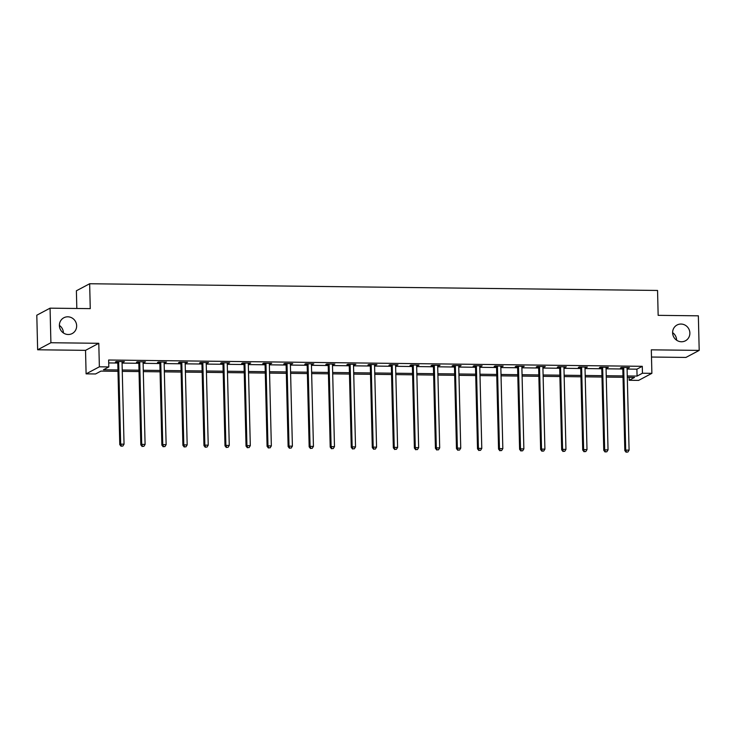 <?xml version="1.0" encoding="UTF-8"?>
<svg xmlns="http://www.w3.org/2000/svg" width="736" height="736" viewBox="0 0 736 736"><rect width="100%" height="100%" fill="white"/><g stroke="black" fill="none" stroke-linecap="round" stroke-linejoin="round"><path stroke-width="1.1" d="M59.386 325.404A8.933 8.547 -118 0 1 63.397 332.948M76.654 325.763A8.933 8.547 -118 0 1 72.211 333.546A8.933 8.547 -118 0 1 59.386 325.551A8.933 8.547 -118 0 1 63.83 317.768A8.933 8.547 -118 0 1 76.654 325.763M672.603 332.644A8.933 8.547 -118 0 1 676.614 340.198M689.871 333.003A8.933 8.547 -118 0 1 685.437 340.796A8.933 8.547 -118 0 1 672.612 332.801A8.933 8.547 -118 0 1 677.046 325.008A8.933 8.547 -118 0 1 689.871 333.003M117.99 371.312L100.924 371.11L95.551 373.971L86.103 373.86L99.369 366.813L108.808 366.924L103.436 369.785L117.953 369.95M85.532 350.345L98.79 343.298L50.904 342.737L50.066 308.163L36.8 315.201L37.646 349.784L85.532 350.345L86.103 373.86M76.82 308.476L76.388 290.784L89.654 283.746L657.552 290.453L658.159 315.348L698.354 315.818L699.2 350.391L651.314 349.83L651.884 373.336L638.627 380.383L629.179 380.273L634.561 377.421L627.302 377.329M651.489 357.034L685.934 357.438L699.2 350.391M629.114 377.356L629.179 380.273M50.904 342.737L37.646 349.784M627.1 369.058L636.898 369.168L642.28 366.316L108.643 360.014L108.808 366.924M108.716 362.931L117.788 363.041M122.066 363.087L138.828 363.29M143.106 363.336L159.868 363.538M164.156 363.584L180.918 363.786M185.196 363.832L201.958 364.035M206.236 364.081L222.999 364.283M227.277 364.329L244.048 364.532M248.326 364.578L265.089 364.78M269.367 364.826L286.129 365.028M290.407 365.074L307.17 365.277M311.457 365.323L328.219 365.525M332.497 365.571L349.26 365.774M353.538 365.82L370.3 366.022M374.587 366.068L391.35 366.27M395.628 366.316L412.39 366.519M416.668 366.565L433.43 366.767M437.718 366.813L454.48 367.016M458.758 367.062L475.52 367.264M479.798 367.31L496.561 367.512M500.839 367.558L517.601 367.761M521.888 367.807L538.651 368.009M542.929 368.055L559.691 368.258M563.969 368.313L580.732 368.506M585.019 368.561L601.781 368.754M606.059 368.81L622.822 369.003M627.1 368.028L629.427 367.577L621.331 367.476L620.439 367.954L622.619 367.982M606.05 367.779L608.387 367.328L600.291 367.227L599.389 367.706L601.579 367.733M585.01 367.531L587.337 367.08L579.25 366.979L578.349 367.457L580.529 367.485M563.969 367.282L566.297 366.832L558.201 366.73L557.308 367.209L559.489 367.236M542.92 367.034L545.256 366.583L537.16 366.482L536.259 366.96L538.448 366.988M521.879 366.786L524.207 366.335L516.12 366.234L515.218 366.712L517.408 366.74M500.839 366.537L503.166 366.077L495.07 365.985L494.178 366.464L496.358 366.491M479.798 366.289L482.126 365.829L474.03 365.737L473.138 366.215L475.318 366.243M458.749 366.04L461.076 365.58L452.99 365.488L452.088 365.967L454.278 365.994M437.708 365.792L440.036 365.332L431.94 365.24L431.048 365.718L433.228 365.746M416.668 365.544L418.996 365.084L410.9 364.992L410.007 365.47L412.188 365.498M395.618 365.295L397.946 364.835L389.859 364.743L388.958 365.222L391.147 365.249M374.578 365.047L376.906 364.587L368.81 364.495L367.917 364.973L370.098 365.001M353.538 364.798L355.865 364.338L347.769 364.246L346.877 364.725L349.057 364.743M332.488 364.55L334.825 364.09L326.729 363.998L325.827 364.476L328.017 364.495M311.448 364.302L313.775 363.842L305.688 363.75L304.787 364.228L306.967 364.246M290.407 364.053L292.735 363.593L284.639 363.501L283.746 363.98L285.927 363.998M269.358 363.805L271.694 363.345L263.598 363.253L262.706 363.731L264.886 363.75M248.317 363.556L250.645 363.096L242.558 363.004L241.656 363.483L243.846 363.501M227.277 363.308L229.604 362.848L221.508 362.756L220.616 363.234L222.796 363.253M206.236 363.06L208.564 362.6L200.468 362.508L199.576 362.986L201.756 363.004M185.187 362.811L187.514 362.351L179.428 362.259L178.526 362.738L180.716 362.756M164.146 362.563L166.474 362.103L158.378 362.011L157.486 362.489L159.666 362.508M143.106 362.314L145.434 361.854L137.338 361.762L136.445 362.232L138.626 362.259M122.056 362.066L124.393 361.606L116.297 361.514L115.396 361.983L117.585 362.011M98.79 343.298L99.369 366.813M642.28 366.316L642.445 373.226L651.884 373.336M50.066 308.163L90.261 308.632L89.654 283.746M623.024 377.283L606.262 377.08M601.984 377.034L585.221 376.832M580.934 376.786L564.172 376.584M559.894 376.538L543.131 376.335M538.853 376.289L522.091 376.087M517.804 376.041L501.041 375.838M496.763 375.792L480.001 375.59M475.723 375.544L458.96 375.342M454.682 375.296L437.92 375.093M433.633 375.047L416.87 374.845M412.592 374.799L395.83 374.596M391.552 374.55L374.79 374.348M370.502 374.302L353.74 374.1M349.462 374.054L332.7 373.851M328.422 373.805L311.659 373.603M307.372 373.557L290.61 373.354M286.332 373.308L269.569 373.106M265.291 373.051L248.529 372.858M244.251 372.802L227.479 372.609M223.201 372.554L206.439 372.361M202.161 372.306L185.398 372.112M181.12 372.057L164.358 371.864M160.071 371.809L143.308 371.616M139.03 371.56L122.268 371.367M627.274 375.967L637.072 376.087L642.445 373.226M122.231 370.006L138.994 370.199M143.281 370.254L160.043 370.447M164.321 370.502L181.084 370.696M185.362 370.751L202.124 370.944M206.411 370.999L223.174 371.192M227.452 371.248L244.214 371.441M248.492 371.496L265.254 371.689M269.532 371.744L286.304 371.938M290.582 371.993L307.344 372.186M311.622 372.241L328.385 372.434M332.663 372.49L349.425 372.683M353.712 372.738L370.475 372.931M374.753 372.986L391.515 373.18M395.793 373.235L412.556 373.437M416.843 373.483L433.605 373.686M437.883 373.732L454.646 373.934M458.924 373.98L475.686 374.182M479.973 374.228L496.736 374.431M501.014 374.477L517.776 374.679M522.054 374.725L538.816 374.928M543.094 374.974L559.857 375.176M564.144 375.222L580.906 375.424M585.184 375.47L601.947 375.673M606.225 375.719L622.987 375.921M636.898 369.168L637.072 376.087M628.516 367.558L628.526 368.046M607.476 367.31L607.485 367.798M586.436 367.062L586.445 367.549M565.386 366.813L565.404 367.301M544.346 366.565L544.355 367.052M523.305 366.316L523.314 366.804M502.256 366.068L502.274 366.556M481.215 365.82L481.224 366.307M460.175 365.571L460.184 366.059M439.125 365.323L439.144 365.81M418.085 365.074L418.094 365.562M397.044 364.826L397.054 365.314M375.995 364.578L376.013 365.065M354.954 364.329L354.964 364.817M333.914 364.081L333.923 364.568M312.874 363.832L312.883 364.32M291.824 363.584L291.842 364.072M270.784 363.336L270.793 363.823M249.743 363.087L249.752 363.575M228.694 362.839L228.712 363.326M207.653 362.59L207.662 363.078M186.613 362.342L186.622 362.83M165.563 362.094L165.582 362.581M144.523 361.845L144.532 362.333M123.482 361.597L123.492 362.084M623.714 368.221L622.812 368.699L624.818 450.579L625.71 450.101L623.714 368.221A1.398 1.334 62 0 0 623.604 367.706L623.512 367.503M626.502 452.051L627.845 452.07L626.502 452.051L625.71 450.101L629.087 450.138L627.081 368.267A1.398 1.334 62 0 1 627.164 367.752L627.247 367.549M622.812 368.699A1.398 1.334 62 0 0 622.702 368.184L622.417 367.494M624.818 450.579L626.143 452.244M627.845 452.07L629.087 450.138M602.664 367.972L601.772 368.451L603.768 450.322L604.67 449.852L602.664 367.972A1.398 1.334 62 0 0 602.554 367.457L602.471 367.255M605.452 451.803L606.804 451.821L605.452 451.803L604.67 449.852L608.037 449.889L606.041 368.018A1.398 1.334 62 0 1 606.124 367.503L606.197 367.301M601.772 368.451A1.398 1.334 62 0 0 601.662 367.936L601.376 367.246M603.768 450.322L605.093 451.996M606.804 451.821L608.037 449.889M581.624 367.724L580.732 368.202L582.728 450.073L583.63 449.604L581.624 367.724A1.398 1.334 62 0 0 581.514 367.209L581.431 367.006M584.412 451.554L585.764 451.573L584.412 451.554L583.63 449.604L586.997 449.641L585 367.77A1.398 1.334 62 0 1 585.083 367.255L585.157 367.052M580.732 368.202A1.398 1.334 62 0 0 580.621 367.687L580.327 366.997M582.728 450.073L584.053 451.748M585.764 451.573L586.997 449.641M560.584 367.476L559.682 367.954L561.688 449.825L562.58 449.356L560.584 367.476A1.398 1.334 62 0 0 560.473 366.96L560.39 366.758M563.371 451.306L564.714 451.324L563.371 451.306L562.58 449.356L565.956 449.392L563.951 367.522A1.398 1.334 62 0 1 564.034 367.006L564.116 366.804M559.682 367.954A1.398 1.334 62 0 0 559.572 367.439L559.286 366.749M561.688 449.825L563.012 451.499M564.714 451.324L565.956 449.392M539.534 367.227L538.642 367.706L540.638 449.576L541.54 449.107L539.534 367.227A1.398 1.334 62 0 0 539.424 366.712L539.341 366.51M542.322 451.058L543.674 451.076L542.322 451.058L541.54 449.107L544.907 449.144L542.91 367.273A1.398 1.334 62 0 1 542.993 366.758L543.067 366.556M538.642 367.706A1.398 1.334 62 0 0 538.531 367.19L538.246 366.5M540.638 449.576L541.963 451.251M543.674 451.076L544.907 449.144M518.494 366.979L517.601 367.457L519.598 449.328L520.499 448.859L518.494 366.979A1.398 1.334 62 0 0 518.383 366.464L518.3 366.261M521.281 450.809L522.634 450.828L521.281 450.809L520.499 448.859L523.866 448.896L521.87 367.025A1.398 1.334 62 0 1 521.953 366.51L522.026 366.307M517.601 367.457A1.398 1.334 62 0 0 517.491 366.942L517.196 366.252M519.598 449.328L520.922 451.002M522.634 450.828L523.866 448.896M497.453 366.73L496.552 367.209L498.557 449.08L499.45 448.61L497.453 366.73A1.398 1.334 62 0 0 497.343 366.215L497.26 366.013M500.241 450.561L501.584 450.579L500.241 450.561L499.45 448.61L502.826 448.647L500.82 366.776A1.398 1.334 62 0 1 500.912 366.261L500.986 366.059M496.552 367.209A1.398 1.334 62 0 0 496.441 366.694L496.156 365.994M498.557 449.08L499.882 450.754M501.584 450.579L502.826 448.647M476.404 366.482L475.511 366.96L477.517 448.831L478.409 448.362L476.404 366.482A1.398 1.334 62 0 0 476.302 365.967L476.21 365.764M479.191 450.312L480.544 450.331L479.191 450.312L478.409 448.362L481.786 448.399L479.78 366.528A1.398 1.334 62 0 1 479.863 366.013L479.936 365.81M475.511 366.96A1.398 1.334 62 0 0 475.401 366.445L475.116 365.746M477.517 448.831L478.842 450.506M480.544 450.331L481.786 448.399M455.363 366.234L454.471 366.712L456.467 448.583L457.369 448.114L455.363 366.234A1.398 1.334 62 0 0 455.253 365.718L455.17 365.516M458.151 450.064L459.503 450.082L458.151 450.064L457.369 448.114L460.736 448.15L458.74 366.28A1.398 1.334 62 0 1 458.822 365.764L458.896 365.562M454.471 366.712A1.398 1.334 62 0 0 454.36 366.197L454.075 365.498M456.467 448.583L457.792 450.257M459.503 450.082L460.736 448.15M434.323 365.985L433.421 366.464L435.427 448.334L436.319 447.865L434.323 365.985A1.398 1.334 62 0 0 434.212 365.47L434.13 365.268M437.11 449.816L438.463 449.834L437.11 449.816L436.319 447.865L439.696 447.902L437.69 366.031A1.398 1.334 62 0 1 437.782 365.516L437.856 365.314M433.421 366.464A1.398 1.334 62 0 0 433.311 365.948L433.026 365.249M435.427 448.334L436.752 450.009M438.463 449.834L439.696 447.902M413.282 365.737L412.381 366.215L414.386 448.086L415.279 447.617L413.282 365.737A1.398 1.334 62 0 0 413.172 365.222L413.08 365.019M416.07 449.567L417.413 449.586L416.07 449.567L415.279 447.617L418.655 447.654L416.65 365.783A1.398 1.334 62 0 1 416.732 365.268L416.806 365.065M412.381 366.215A1.398 1.334 62 0 0 412.27 365.7L411.985 365.001M414.386 448.086L415.711 449.76M417.413 449.586L418.655 447.654M392.233 365.488L391.34 365.967L393.337 447.838L394.238 447.368L392.233 365.488A1.398 1.334 62 0 0 392.122 364.973L392.04 364.771M395.02 449.319L396.373 449.337L395.02 449.319L394.238 447.368L397.606 447.405L395.609 365.534A1.398 1.334 62 0 1 395.692 365.019L395.766 364.817M391.34 365.967A1.398 1.334 62 0 0 391.23 365.452L390.945 364.752M393.337 447.838L394.662 449.512M396.373 449.337L397.606 447.405M371.192 365.24L370.3 365.718L372.296 447.589L373.189 447.12L371.192 365.24A1.398 1.334 62 0 0 371.082 364.725L370.999 364.522M373.98 449.07L375.332 449.089L373.98 449.07L373.189 447.12L376.565 447.157L374.569 365.286A1.398 1.334 62 0 1 374.652 364.771L374.725 364.568M370.3 365.718A1.398 1.334 62 0 0 370.19 365.203L369.895 364.504M372.296 447.589L373.621 449.254M375.332 449.089L376.565 447.157M350.152 364.992L349.25 365.47L351.256 447.341L352.148 446.872L350.152 364.992A1.398 1.334 62 0 0 350.042 364.476L349.95 364.274M352.94 448.822L354.283 448.831L352.94 448.822L352.148 446.872L355.525 446.908L353.519 365.028A1.398 1.334 62 0 1 353.602 364.513L353.685 364.32M349.25 365.47A1.398 1.334 62 0 0 349.14 364.955L348.855 364.256M351.256 447.341L352.581 449.006M354.283 448.831L355.525 446.908M329.102 364.743L328.21 365.222L330.206 447.092L331.108 446.623L329.102 364.743A1.398 1.334 62 0 0 328.992 364.228L328.909 364.026M331.89 448.574L333.242 448.583L331.89 448.574L331.108 446.623L334.475 446.66L332.479 364.78A1.398 1.334 62 0 1 332.562 364.265L332.635 364.072M328.21 365.222A1.398 1.334 62 0 0 328.1 364.706L327.814 364.007M330.206 447.092L331.531 448.758M333.242 448.583L334.475 446.66M308.062 364.495L307.17 364.973L309.166 446.844L310.068 446.366L308.062 364.495A1.398 1.334 62 0 0 307.952 363.98L307.869 363.777M310.85 448.325L312.202 448.334L310.85 448.325L310.068 446.366L313.435 446.412L311.438 364.532A1.398 1.334 62 0 1 311.521 364.016L311.595 363.823M307.17 364.973A1.398 1.334 62 0 0 307.059 364.458L306.765 363.759M309.166 446.844L310.491 448.509M312.202 448.334L313.435 446.412M287.022 364.246L286.12 364.725L288.126 446.596L289.018 446.117L287.022 364.246A1.398 1.334 62 0 0 286.911 363.731L286.828 363.529M289.809 448.077L291.152 448.086L289.809 448.077L289.018 446.117L292.394 446.163L290.389 364.283A1.398 1.334 62 0 1 290.481 363.768L290.554 363.566M286.12 364.725A1.398 1.334 62 0 0 286.01 364.21L285.724 363.51M288.126 446.596L289.45 448.261M291.152 448.086L292.394 446.163M265.972 363.998L265.08 364.476L267.085 446.347L267.978 445.869L265.972 363.998A1.398 1.334 62 0 0 265.862 363.483L265.779 363.28M268.76 447.828L270.112 447.838L268.76 447.828L267.978 445.869L271.345 445.915L269.348 364.035A1.398 1.334 62 0 1 269.431 363.52L269.505 363.317M265.08 364.476A1.398 1.334 62 0 0 264.969 363.961L264.684 363.262M267.085 446.347L268.401 448.012M270.112 447.838L271.345 445.915M244.932 363.75L244.039 364.228L246.036 446.099L246.937 445.62L244.932 363.75A1.398 1.334 62 0 0 244.821 363.234L244.738 363.032M247.719 447.58L249.072 447.589L247.719 447.58L246.937 445.62L250.304 445.666L248.308 363.786A1.398 1.334 62 0 1 248.391 363.271L248.464 363.069M244.039 364.228A1.398 1.334 62 0 0 243.929 363.713L243.634 363.014M246.036 446.099L247.36 447.764M249.072 447.589L250.304 445.666M223.891 363.501L222.99 363.98L224.995 445.85L225.888 445.372L223.891 363.501A1.398 1.334 62 0 0 223.781 362.986L223.698 362.784M226.679 447.332L228.022 447.341L226.679 447.332L225.888 445.372L229.264 445.418L227.258 363.538A1.398 1.334 62 0 1 227.35 363.023L227.424 362.82M222.99 363.98A1.398 1.334 62 0 0 222.879 363.464L222.594 362.765M224.995 445.85L226.32 447.516M228.022 447.341L229.264 445.418M202.851 363.253L201.949 363.731L203.955 445.602L204.847 445.124L202.851 363.253A1.398 1.334 62 0 0 202.74 362.738L202.648 362.535M205.638 447.083L206.982 447.092L205.638 447.083L204.847 445.124L208.224 445.17L206.218 363.29A1.398 1.334 62 0 1 206.301 362.774L206.374 362.572M201.949 363.731A1.398 1.334 62 0 0 201.839 363.216L201.554 362.517M203.955 445.602L205.28 447.267M206.982 447.092L208.224 445.17M181.801 363.004L180.909 363.483L182.905 445.354L183.807 444.875L181.801 363.004A1.398 1.334 62 0 0 181.691 362.489L181.608 362.287M184.589 446.835L185.941 446.844L184.589 446.835L183.807 444.875L187.174 444.921L185.178 363.041A1.398 1.334 62 0 1 185.26 362.526L185.334 362.324M180.909 363.483A1.398 1.334 62 0 0 180.798 362.958L180.513 362.268M182.905 445.354L184.23 447.019M185.941 446.844L187.174 444.921M160.761 362.756L159.859 363.234L161.865 445.105L162.757 444.627L160.761 362.756A1.398 1.334 62 0 0 160.65 362.241L160.568 362.038M163.548 446.586L164.901 446.596L163.548 446.586L162.757 444.627L166.134 444.673L164.128 362.793A1.398 1.334 62 0 1 164.22 362.278L164.294 362.075M159.859 363.234A1.398 1.334 62 0 0 159.758 362.71L159.464 362.02M161.865 445.105L163.19 446.77M164.901 446.596L166.134 444.673M139.72 362.508L138.819 362.986L140.824 444.857L141.717 444.378L139.72 362.508A1.398 1.334 62 0 0 139.61 361.992L139.518 361.79M142.508 446.338L143.851 446.347L142.508 446.338L141.717 444.378L145.093 444.424L143.088 362.544A1.398 1.334 62 0 1 143.17 362.029L143.244 361.827M138.819 362.986A1.398 1.334 62 0 0 138.708 362.462L138.423 361.772M140.824 444.857L142.149 446.522M143.851 446.347L145.093 444.424M118.671 362.259L117.778 362.738L119.775 444.608L120.676 444.13L118.671 362.259A1.398 1.334 62 0 0 118.56 361.744L118.478 361.542M121.458 446.09L122.811 446.099L121.458 446.09L120.676 444.13L124.044 444.176L122.047 362.296A1.398 1.334 62 0 1 122.13 361.781L122.204 361.578M117.778 362.738A1.398 1.334 62 0 0 117.668 362.213L117.383 361.523M119.775 444.608L121.1 446.274M122.811 446.099L124.044 444.176M623.604 367.706L622.702 368.184M602.554 367.457L601.662 367.936M581.514 367.209L580.621 367.687M560.473 366.96L559.572 367.439M539.424 366.712L538.531 367.19M518.383 366.464L517.491 366.942M497.343 366.215L496.441 366.694M476.302 365.967L475.401 366.445M455.253 365.718L454.36 366.197M434.212 365.47L433.311 365.948M413.172 365.222L412.27 365.7M392.122 364.973L391.23 365.452M371.082 364.725L370.19 365.203M350.042 364.476L349.14 364.955M328.992 364.228L328.1 364.706M307.952 363.98L307.059 364.458M286.911 363.731L286.01 364.21M265.862 363.483L264.969 363.961M244.821 363.234L243.929 363.713M223.781 362.986L222.879 363.464M202.74 362.738L201.839 363.216M181.691 362.489L180.798 362.958M160.65 362.241L159.758 362.71M139.61 361.992L138.708 362.462M118.56 361.744L117.668 362.213"/></g></svg>
